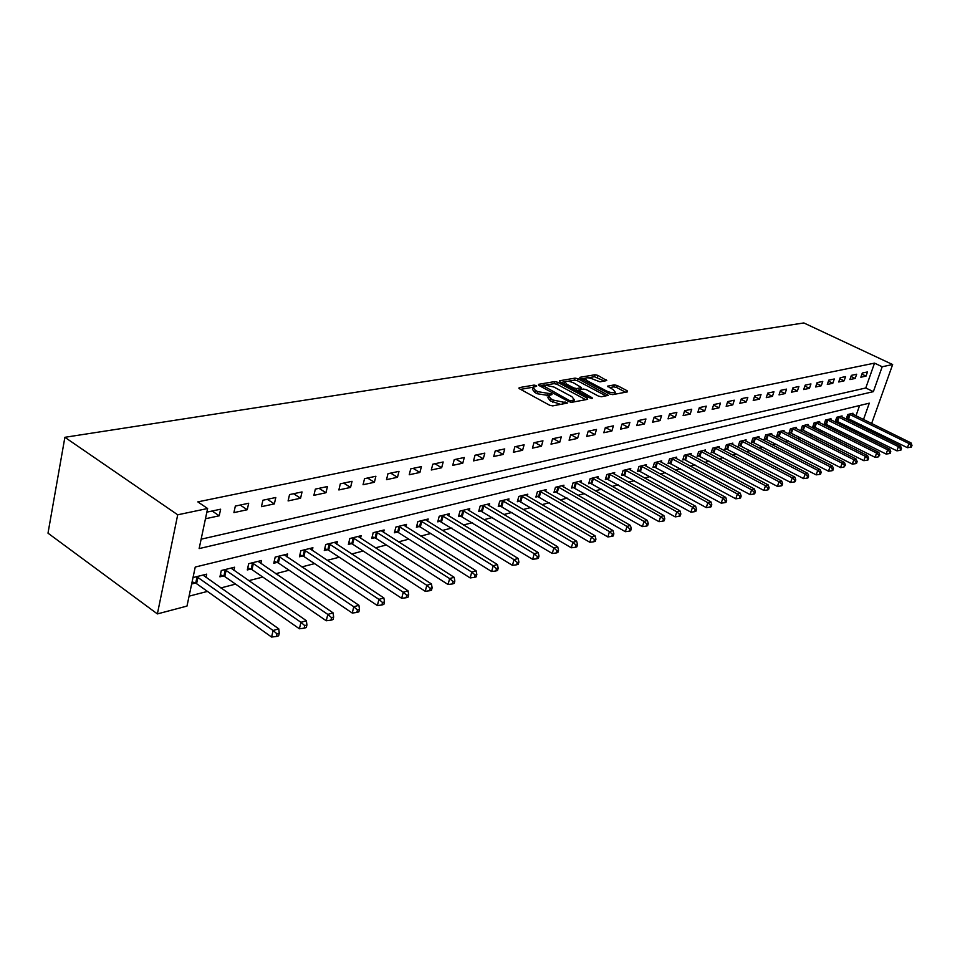 <?xml version="1.0" encoding="UTF-8"?>
<svg xmlns="http://www.w3.org/2000/svg" width="960" height="960" viewBox="0 0 960 960"><rect width="100%" height="100%" fill="white"/><g stroke="black" fill="none" stroke-linecap="round" stroke-linejoin="round"><path stroke-width="1.44" d="M536.16 385.56L534.048 385.092L519.216 387.612L519.456 388.752L549.612 405.228L552.708 405.888L567.66 403.008L553.332 400.104L550.812 398.736L548.496 395.652L552.06 394.56L551.556 393.888L537.792 391.656L535.308 390.3L533.04 387.288L536.652 386.208L536.16 385.56M585.132 378.288C586.968 377.34 589.896 377.748 593.928 379.524L600.024 381.84L606.756 380.556L597.864 375.372L594.996 374.748L579.972 377.304L580.296 378.372L609.792 393.996L612.72 394.632L627.552 391.848L627.156 390.744L617.16 385.5L614.28 384.864L607.56 386.184L613.272 389.724L615.3 392.208C613.488 393.18 610.548 392.76 606.492 390.972L587.088 380.712L585.132 378.288L581.376 378.948M201.132 539.196L865.776 387.984L874.524 363.132L882.192 366.744L892.644 364.548L803.844 322.944L64.884 437.304L48 533.172L157.38 613.92L186.984 606.084L195.24 567.048L869.292 403.164L863.496 419.52M874.524 363.132L197.808 501.876L207.624 508.512L177.708 514.8L64.884 437.304M557.58 382.248L554.616 381.6L538.62 384.324L538.896 385.44L568.848 401.64L571.884 402.288L587.676 399.324L587.328 398.184L557.58 382.248L557.004 384.276L554.04 383.628L546.6 384.9M559.62 380.76L575.112 378.12L578.028 378.768L608.304 395.352L601.428 396.744L598.464 396.108L586.368 389.664L583.416 389.028L578.616 389.988L591.984 397.68L592.5 398.352L590.136 398.028L559.92 381.852L559.62 380.76L559.404 381.504M205.452 518.76L219.216 515.796L220.632 509.208L206.856 512.136M233.916 512.616L247.248 509.736L248.676 503.256L235.332 506.088L233.916 512.616M261.456 506.664L274.356 503.88L275.796 497.496L262.896 500.244L261.456 506.664M288.096 500.916L300.576 498.216L302.04 491.928L289.548 494.58L288.096 500.916M313.884 495.348L325.968 492.732L327.444 486.54L315.348 489.108L313.884 495.348M338.856 489.948L350.556 487.428L352.044 481.32L340.332 483.804L338.856 489.948M363.048 484.728L374.388 482.28L375.888 476.256L364.536 478.668L363.048 484.728M386.496 479.664L397.5 477.288L399 471.36L387.996 473.688L386.496 479.664M409.236 474.756L419.904 472.452L421.416 466.596L410.736 468.864L409.236 474.756M431.292 469.992L441.66 467.748L443.172 461.976L432.804 464.184L431.292 469.992M452.712 465.36L462.768 463.188L464.292 457.5L454.236 459.636L452.712 465.36M473.508 460.872L483.276 458.76L484.8 453.144L475.032 455.22L473.508 460.872M493.716 456.504L503.208 454.452L504.744 448.92L495.24 450.936L493.716 456.504M513.348 452.268L522.588 450.276L524.112 444.804L514.884 446.76L513.348 452.268M532.44 448.14L541.428 446.208L542.952 440.808L533.976 442.716L532.44 448.14M551.016 444.132L559.752 442.248L561.288 436.92L552.552 438.768L551.016 444.132M569.088 440.232L577.584 438.396L579.12 433.128L570.624 434.94L569.088 440.232M586.68 436.428L594.948 434.64L596.484 429.444L588.204 431.208L586.68 436.428M603.804 432.732L611.868 430.992L613.404 425.856L605.34 427.572L603.804 432.732M620.484 429.132L628.344 427.428L629.868 422.364L622.02 424.032L620.484 429.132M636.744 425.616L644.4 423.96L645.936 418.956L638.28 420.576L636.744 425.616M652.584 422.196L660.06 420.588L661.584 415.632L654.12 417.216L652.584 422.196M668.04 418.86L675.324 417.288L676.848 412.392L669.564 413.94L668.04 418.86M683.112 415.608L690.216 414.072L691.74 409.236L684.636 410.736L683.112 415.608M697.812 412.428L704.748 410.928L706.272 406.152L699.336 407.616L697.812 412.428M712.164 409.332L718.932 407.868L720.444 403.14L713.688 404.58L712.164 409.332M726.168 406.308L732.78 404.88L734.292 400.2L727.692 401.604L726.168 406.308M739.848 403.344L746.304 401.952L747.816 397.332L741.36 398.7L739.848 403.344M753.216 400.464L759.516 399.096L761.028 394.524L754.728 395.868L753.216 400.464M766.272 397.644L772.428 396.312L773.94 391.788L767.772 393.096L766.272 397.644M779.028 394.884L785.052 393.588L786.552 389.112L780.528 390.384L779.028 394.884M791.508 392.196L797.4 390.924L798.888 386.496L792.996 387.744L791.508 392.196M803.7 389.556L809.46 388.32L810.948 383.928L805.188 385.152L803.7 389.556M815.628 386.988L821.268 385.764L822.744 381.432L817.116 382.62L815.628 386.988M827.304 384.456L832.812 383.268L834.3 378.984L828.78 380.148L827.304 384.456M838.728 381.996L844.116 380.832L845.592 376.584L840.204 377.724L838.728 381.996M849.9 379.584L855.18 378.444L856.656 374.232L851.376 375.36L849.9 379.584M860.844 377.22L866.016 376.104L867.48 371.94L862.308 373.032L860.844 377.22M189.072 596.172L207.456 591.408M220.836 587.94L235.572 584.112M248.748 580.692L262.776 577.056M275.748 573.696L289.08 570.228M301.872 566.916L314.568 563.628M327.168 560.352L339.24 557.22M351.672 554.004L363.168 551.016M375.42 547.836L386.364 545.004M398.448 541.872L408.864 539.172M420.792 536.076L430.692 533.508M442.464 530.448L451.896 528M463.512 524.988L472.5 522.66M483.96 519.684L492.516 517.476M503.832 514.536L511.968 512.424M523.14 509.532L530.892 507.516M541.932 504.66L549.312 502.74M560.208 499.92L567.228 498.096M577.992 495.3L584.676 493.572M595.308 490.812L601.68 489.156M612.18 486.432L618.228 484.86M628.62 482.172L634.368 480.672M644.628 478.02L650.112 476.592M660.252 473.964L665.448 472.62M675.48 470.016L680.424 468.732M690.336 466.164L695.028 464.94M704.832 462.396L709.296 461.244M718.992 458.736L723.216 457.632M732.804 455.148L736.824 454.104M746.304 451.644L750.108 450.66M759.492 448.224L763.092 447.288M772.38 444.888L775.788 444M784.98 441.612L788.196 440.784M797.292 438.42L800.34 437.628M809.34 435.3L812.208 434.556M821.124 432.24L823.824 431.544M832.644 429.252L835.2 428.592M843.936 426.324L846.336 425.7M853.524 422.748L854.04 421.296M855.972 415.824L859.596 405.516M191.652 583.992L195.36 583.068M205.98 577.452L206.688 574.152L193.02 577.56M233.868 570.36L234.564 567.216L221.304 570.516L219.924 576.852L223.536 575.94M260.844 563.508L261.528 560.508L248.688 563.7L247.296 569.94L250.788 569.064M286.956 556.872L287.616 554.004L275.196 557.1L273.792 563.256L277.176 562.392M312.24 550.464L312.9 547.716L300.864 550.704L299.436 556.776L302.712 555.948M336.744 544.248L337.392 541.608L325.728 544.512L324.288 550.488L327.468 549.696M360.504 538.224L361.128 535.704L349.824 538.512L348.372 544.404L351.456 543.636M383.544 532.392L384.156 529.968L373.188 532.692L371.736 538.512L374.724 537.756M405.9 526.728L406.5 524.4L395.868 527.052L394.392 532.788L397.296 532.056M427.608 521.244L428.196 519L417.864 521.568L416.388 527.232L419.208 526.524M448.692 515.904L449.268 513.756L439.224 516.252L437.748 521.832L440.484 521.148M469.176 510.732L469.74 508.656L459.984 511.08L458.496 516.588L461.16 515.928M489.084 505.704L489.636 503.7L480.156 506.064L478.668 511.5L481.248 510.852M508.44 500.82L508.98 498.888L499.764 501.18L498.264 506.544L500.784 505.908M527.268 496.056L527.796 494.196L518.832 496.428L517.332 501.732L519.78 501.108M545.592 491.436L546.12 489.636L537.384 491.808L535.896 497.04L538.272 496.44M563.436 486.936L563.94 485.196L555.444 487.308L553.944 492.48L556.26 491.904M580.812 482.556L581.304 480.876L573.036 482.94L571.536 488.04L573.792 487.476M597.732 478.296L598.224 476.664L590.16 478.668L588.66 483.72L590.856 483.156M614.232 474.132L614.712 472.56L606.852 474.516L605.352 479.496L607.488 478.956M630.312 470.088L630.78 468.552L623.112 470.46L621.612 475.392L623.7 474.864M645.984 466.14L646.452 464.652L638.976 466.512L637.476 471.384L639.516 470.868M661.284 462.288L661.728 460.848L654.444 462.66L652.944 467.472L654.936 466.98M676.2 458.532L676.644 457.128L669.528 458.904L668.04 463.668L669.972 463.176M690.768 454.86L691.2 453.504L684.252 455.232L682.764 459.948L684.66 459.468M704.988 451.284L705.408 449.976L698.628 451.656L697.14 456.312L698.988 455.844M718.884 447.792L719.292 446.508L712.668 448.164L711.18 452.76L712.992 452.316M732.444 444.384L732.852 443.136L726.384 444.744L724.896 449.304L726.66 448.86M745.704 441.048L746.1 439.836L739.776 441.408L738.3 445.92L740.016 445.488M758.652 437.784L759.048 436.62L752.868 438.156L751.392 442.608L753.072 442.188M771.324 434.604L771.708 433.464L765.66 434.964L764.196 439.38L765.84 438.96M783.708 431.496L784.08 430.38L778.176 431.856L776.712 436.212L778.32 435.804M795.828 428.448L796.188 427.368L790.416 428.808L788.952 433.128L790.524 432.72M807.672 425.472L808.044 424.416L802.38 425.82L800.928 430.092L802.464 429.708M819.276 422.556L819.636 421.524L814.104 422.904L812.64 427.14L814.152 426.756M830.628 419.7L830.976 418.704L825.564 420.048L824.112 424.236L825.588 423.864M841.752 416.916L842.088 415.932L836.784 417.252L835.344 421.404L836.784 421.044M852.636 414.18L852.972 413.232L847.776 414.516L846.336 418.632L847.752 418.272M864.72 426.576L862.476 427.176M871.62 423.528L892.644 364.548M207.624 508.512L199.14 548.592L873.372 391.644L882.192 366.744M177.708 514.8L157.38 613.92M861.036 426.456L861.552 425.016M865.776 387.984L873.372 391.644M219.216 515.796L212.136 511.008M247.248 509.736L240.192 505.056M274.356 503.88L267.336 499.296M300.576 498.216L293.592 493.728M325.968 492.732L319.02 488.328M350.556 487.428L343.656 483.096M374.388 482.28L367.524 478.032M397.5 477.288L390.66 473.124M419.904 472.452L413.124 468.36M441.66 467.748L434.904 463.74M462.768 463.188L456.06 459.24M483.276 458.76L476.616 454.884M503.208 454.452L496.584 450.648M522.588 450.276L516 446.52M541.428 446.208L534.888 442.524M559.752 442.248L553.26 438.624M577.584 438.396L571.14 434.82M594.948 434.64L588.54 431.136M611.868 430.992L605.496 427.536M628.344 427.428L622.02 424.032M644.4 423.96L638.244 420.672M660.06 420.588L654.06 417.408M675.324 417.288L669.48 414.216M690.216 414.072L684.516 411.108M704.748 410.928L699.192 408.06M718.932 407.868L713.52 405.084M732.78 404.88L727.5 402.18M746.304 401.952L741.156 399.348M759.516 399.096L754.488 396.576M772.428 396.312L767.52 393.864M785.052 393.588L780.264 391.2M797.4 390.924L792.708 388.608M809.46 388.32L804.888 386.064M821.268 385.764L816.792 383.58M832.812 383.268L828.444 381.156M844.116 380.832L839.844 378.768M855.18 378.444L850.992 376.44M866.016 376.104L861.924 374.148M532.848 387.984L532.464 389.352L534.732 392.376L535.308 390.3M548.616 395.532L537.216 393.732L534.732 392.376M548.304 396.348L547.908 397.728L550.224 400.812L550.812 398.736M560.688 404.4L550.224 400.812M533.112 387.216L520.56 389.364M585.744 399.696L557.004 384.276M542.052 385.68L539.988 386.04M542.424 385.308L568.896 400.284L571.02 400.74L574.296 399.768L571.92 396.696L554.016 387.06L544.404 384.972L542.424 385.308M573.54 401.988L573.888 401.172M561.012 382.44L565.008 381.756M567.804 381.276L574.548 380.124L575.112 378.12M605.964 395.892L577.464 380.76L574.548 380.124M573.936 383.04C569.844 381.24 566.856 380.82 564.96 381.804L566.88 384.264L573.744 387.936L576.708 388.572L581.508 387.612L573.936 383.04M564.804 382.332L564.228 384.156M578.148 391.608L578.556 390.192L576.228 390.588M580.98 389.46L581.508 387.612M585 378.78L584.424 380.556M625.584 392.22L616.572 387.48L613.692 386.844L609.324 387.636M604.392 381.072L594.432 376.716L588.108 377.796M192.12 581.784L196.584 583.668L271.584 637.056L273.12 630.504L278.76 628.836L202.992 575.076M196.716 576.636L273.12 630.504L276.996 633.84L276.384 636.468L278.64 635.796L279.252 633.168L276.996 633.84M278.76 628.836L279.252 633.168M276.384 636.468L271.584 637.056M220.392 574.704L224.748 576.54L299.388 628.776L300.936 622.32L306.384 620.712L230.988 568.104M224.916 569.616L300.936 622.32L304.74 625.608L304.116 628.188L306.3 627.54L306.924 624.96L304.74 625.608M306.384 620.712L306.924 624.96M304.116 628.188L299.388 628.776M247.764 567.864L252 569.64L326.256 620.772L327.816 614.412L333.084 612.864L258.06 561.36M252.192 562.824L327.816 614.412L331.548 617.652L330.924 620.196L333.024 619.56L333.648 617.028L331.548 617.652M333.084 612.864L333.648 617.028M330.924 620.196L326.256 620.772M274.248 561.252L278.364 562.968L352.236 613.032L353.808 606.768L358.896 605.28L284.268 554.832M278.592 556.248L353.808 606.768L357.468 609.96L356.832 612.468L358.872 611.856L359.496 609.348L357.468 609.96M358.896 605.28L359.496 609.348M356.832 612.468L352.236 613.032M299.892 554.844L303.9 556.5L377.364 605.556L378.936 599.376L383.868 597.936L309.648 548.52M304.14 549.888L378.936 599.376L382.536 602.52L381.9 604.98L383.868 604.392L384.504 601.932L382.536 602.52M383.868 597.936L384.504 601.932M381.9 604.98L377.364 605.556M324.732 548.628L328.632 550.236L401.676 598.308L403.272 592.224L408.036 590.82L334.248 542.4M328.908 543.72L403.272 592.224L406.788 595.32L406.152 597.744L408.06 597.18L408.696 594.744L406.788 595.32M408.036 590.82L408.696 594.744M406.152 597.744L401.676 598.308M348.816 542.616L352.608 544.176L425.232 591.3L426.828 585.3L431.448 583.944L358.08 536.46M352.908 537.744L426.828 585.3L430.284 588.336L429.648 590.736L431.496 590.184L432.132 587.796L430.284 588.336M431.448 583.944L432.132 587.796M429.648 590.736L425.232 591.3M372.168 536.772L375.864 538.284L448.044 584.508L449.652 578.592L454.128 577.272L381.204 530.7M376.176 531.948L449.652 578.592L453.048 581.58L452.4 583.944L454.2 583.416L454.836 581.052L453.048 581.58M454.128 577.272L454.836 581.052M452.4 583.944L448.044 584.508M394.824 531.108L398.424 532.572L470.16 577.92L471.768 572.088L476.112 570.804L403.632 525.12M398.76 526.332L471.768 572.088L475.116 575.04L474.468 577.368L476.196 576.852L476.844 574.524L475.116 575.04M476.112 570.804L476.844 574.524M474.468 577.368L470.16 577.92M416.82 525.612L420.324 527.028L491.616 571.524L493.224 565.776L497.436 564.54L425.412 519.696M420.684 520.872L493.224 565.776L496.512 568.68L495.864 570.984L497.544 570.48L498.192 568.188L496.512 568.68M497.436 564.54L498.192 568.188M495.864 570.984L491.616 571.524M438.168 520.26L512.424 565.332L514.044 559.656L518.136 558.456L446.556 514.428M441.96 515.568L514.044 559.656L517.272 562.524L516.624 564.792L518.256 564.3L518.904 562.032L517.272 562.524M518.136 558.456L518.904 562.032M516.624 564.792L512.424 565.332M458.904 515.076L532.632 559.308L534.252 553.716L538.212 552.552L467.1 509.316M462.636 510.42L534.252 553.716L537.42 556.536L536.772 558.78L538.356 558.312L539.004 556.068L537.42 556.536M538.212 552.552L539.004 556.068M536.772 558.78L532.632 559.308M479.064 510.024L552.252 553.476L553.872 547.944L557.724 546.816L487.08 504.336M482.736 505.416L553.872 547.944L556.992 550.728L556.344 552.948L557.88 552.48L558.528 550.272L556.992 550.728M557.724 546.816L558.528 550.272M556.344 552.948L552.252 553.476M498.66 505.116L571.308 547.788L572.928 542.34L576.672 541.236L506.496 499.5M502.272 500.556L572.928 542.34L576 545.088L575.352 547.272L576.852 546.828L577.5 544.644L576 545.088M576.672 541.236L577.5 544.644M575.352 547.272L571.308 547.788M517.728 500.34L589.836 542.28L591.456 536.892L595.092 535.824L525.384 494.796M521.28 495.828L591.456 536.892L594.48 539.604L593.832 541.764L595.284 541.32L595.932 539.172L594.48 539.604M595.092 535.824L595.932 539.172M593.832 541.764L589.836 542.28M536.28 495.696L607.848 536.916L609.468 531.6L613.008 530.556L543.756 490.224M539.76 491.22L609.468 531.6L612.444 534.276L611.796 536.4L613.212 535.98L613.86 533.856L612.444 534.276M613.008 530.556L613.86 533.856M611.796 536.4L607.848 536.916M554.328 491.172L625.368 531.696L626.988 526.44L630.432 525.432L561.648 485.772M557.76 486.732L626.988 526.44L629.916 529.08L629.268 531.18L630.648 530.772L631.296 528.672L629.916 529.08M630.432 525.432L631.296 528.672M629.268 531.18L625.368 531.696M571.908 486.768L642.42 526.62L644.04 521.436L647.388 520.44L579.072 481.428M575.292 482.376L644.04 521.436L646.92 524.04L646.272 526.116L647.616 525.708L648.264 523.644L646.92 524.04M647.388 520.44L648.264 523.644M646.272 526.116L642.42 526.62M589.032 482.484L659.016 521.676L660.624 516.552L663.9 515.592L596.052 477.204M592.356 478.128L660.624 516.552L663.468 519.132L662.82 521.172L664.128 520.788L664.776 518.736L663.468 519.132M663.9 515.592L664.776 518.736M662.82 521.172L659.016 521.676M605.712 478.296L675.168 516.864L676.788 511.8L679.968 510.864L612.588 473.088M608.988 473.976L676.788 511.8L679.584 514.344L678.936 516.372L680.208 515.988L680.856 513.96L679.584 514.344M679.968 510.864L680.856 513.96M678.936 516.372L675.168 516.864M621.972 474.228L690.912 512.172L692.532 507.168L695.628 506.256L628.704 469.068M625.2 469.944L692.532 507.168L695.292 509.688L694.644 511.68L695.88 511.308L696.528 509.316L695.292 509.688M695.628 506.256L696.528 509.316M694.644 511.68L690.912 512.172M637.824 470.256L706.26 507.6L707.868 502.668L710.88 501.78L644.424 465.156M641.004 466.008L707.868 502.668L710.58 505.14L709.944 507.12L711.144 506.76L711.792 504.78L710.58 505.14M710.88 501.78L711.792 504.78M709.944 507.12L706.26 507.6M653.292 466.38L721.212 503.148L722.808 498.264L725.76 497.4L659.76 461.34M656.424 462.168L722.808 498.264L725.496 500.712L724.848 502.668L726.024 502.32L726.672 500.364L725.496 500.712M725.76 497.4L726.672 500.364M724.848 502.668L721.212 503.148M668.376 462.588L735.792 498.804L737.388 493.98L740.256 493.14L674.724 457.608M671.472 458.424L737.388 493.98L740.04 496.404L739.392 498.336L740.544 497.988L741.18 496.056L740.04 496.404M740.256 493.14L741.18 496.056M739.392 498.336L735.792 498.804M683.1 458.904L750.012 494.568L751.608 489.804L754.404 488.976L689.328 453.972M686.148 454.764L751.608 489.804L754.212 492.192L753.576 494.1L754.692 493.764L755.34 491.856L754.212 492.192M754.404 488.976L755.34 491.856M753.576 494.1L750.012 494.568M697.476 455.292L763.884 490.44L765.48 485.724L768.216 484.92L703.584 450.42M700.476 451.2L765.48 485.724L768.048 488.088L767.412 489.972L768.504 489.648L769.14 487.764L768.048 488.088M768.216 484.92L769.14 487.764M767.412 489.972L763.884 490.44M711.504 451.776L777.432 486.408L779.016 481.74L781.68 480.96L717.504 446.964M714.468 447.708L779.016 481.74L781.56 484.08L780.924 485.94L781.98 485.628L782.616 483.756L781.56 484.08M781.68 480.96L782.616 483.756M780.924 485.94L777.432 486.408M725.22 448.332L790.644 482.472L792.228 477.852L794.832 477.084L731.1 443.568M728.148 444.312L792.228 477.852L794.736 480.168L794.1 482.004L795.144 481.704L795.78 479.856L794.736 480.168M794.832 477.084L795.78 479.856M794.1 482.004L790.644 482.472M738.612 444.972L803.556 478.62L805.14 474.06L807.684 473.316L744.396 440.268M741.492 440.988L805.14 474.06L807.612 476.34L806.976 478.164L807.996 477.864L808.632 476.04L807.612 476.34M807.684 473.316L808.632 476.04M806.976 478.164L803.556 478.62M751.692 441.684L816.168 474.864L817.74 470.352L820.236 469.62L757.38 437.028M754.548 437.736L817.74 470.352L820.188 472.608L819.552 474.42L820.548 474.12L821.184 472.32L820.188 472.608M820.236 469.62L821.184 472.32M819.552 474.42L816.168 474.864M764.496 438.48L828.492 471.204L830.064 466.728L832.488 466.02L770.076 433.872M767.304 434.556L830.064 466.728L832.476 468.96L831.84 470.748L832.812 470.46L833.436 468.672L832.476 468.96M832.488 466.02L833.436 468.672M831.84 470.748L828.492 471.204M777 435.336L840.54 467.616L842.1 463.188L844.476 462.492L782.484 430.776M779.784 431.448L842.1 463.188L844.476 465.396L843.852 467.172L845.424 465.12L844.476 465.396M844.476 462.492L845.424 465.12M843.852 467.172L840.54 467.616M789.24 432.264L852.312 464.112L853.86 459.732L856.188 459.048L794.628 427.752M791.988 428.412L853.86 459.732L856.212 461.916L855.588 463.668L856.524 463.392L857.148 461.64L856.212 461.916M856.188 459.048L857.148 461.64M855.588 463.668L852.312 464.112M801.216 429.264L863.82 460.68L865.368 456.348L867.648 455.676L806.508 424.8M803.928 425.436L865.368 456.348L867.696 458.508L867.072 460.236L867.984 459.972L868.596 458.244L867.696 458.508M867.648 455.676L868.596 458.244M867.072 460.236L863.82 460.68M812.928 426.324L875.088 457.32L876.624 453.036L878.844 452.388L818.136 421.896M815.604 422.532L876.624 453.036L878.916 455.172L878.304 456.888L879.804 454.908L878.916 455.172M878.844 452.388L879.804 454.908M878.304 456.888L875.088 457.32M824.388 423.444L886.104 454.044L887.64 449.796L889.812 449.16L829.512 419.064M827.04 419.688L887.64 449.796L889.908 451.92L889.284 453.612L890.16 453.348L890.772 451.656L889.908 451.92M889.812 449.16L890.772 451.656M889.284 453.612L886.104 454.044M835.608 420.624L896.88 450.828L898.404 446.628L900.54 446.004L840.66 416.292M838.224 416.892L898.404 446.628L900.648 448.728L900.036 450.408L900.888 450.156L901.5 448.476L900.648 448.728M900.54 446.004L901.5 448.476M900.036 450.408L896.88 450.828M846.6 417.864L907.428 447.696L908.952 443.532L911.04 442.92L851.568 413.58M849.192 414.168L908.952 443.532L911.172 445.608L910.56 447.264L911.388 447.024L912 445.356L911.172 445.608M911.04 442.92L912 445.356M910.56 447.264L907.428 447.696M533.532 386.94L534.048 385.092M564.48 403.68L565.008 401.868M548.892 395.352L549.432 393.432M537.216 393.732L537.792 391.656M546.96 395.832L547.536 393.768M552.744 402.18L553.332 400.104M562.608 404.04L563.124 402.216M518.988 388.44L519.216 387.612M586.956 399.468L587.328 398.184M538.404 385.116L538.62 384.324M554.04 383.628L554.616 381.6M542.292 387.276L542.616 386.088M568.548 401.484L568.896 400.284M570.588 402.24L571.02 400.74M572.46 402.192L572.976 400.38M577.464 380.76L578.028 378.768M607.176 395.664L607.548 394.404M579.024 392.076L579.348 390.924M591.744 398.496L591.984 397.68M566.556 385.404L566.88 384.264M573.408 389.076L573.744 387.936M576.144 390.54L576.708 388.572M580.608 389.52L581.112 387.792M586.776 381.804L587.088 380.712M606.168 392.076L606.492 390.972M607.728 386.712L607.932 386.016M613.692 386.844L614.28 384.864M616.572 387.48L617.16 385.5M626.784 391.992L627.156 390.744M579.756 378.024L579.972 377.304M594.432 376.716L594.996 374.748M597.288 377.34L597.864 375.372M605.664 380.856L606.024 379.656M195.708 583.2L197.076 576.78M196.584 583.668L197.952 577.248M223.884 576.084L225.264 569.76M224.748 576.54L226.14 570.204M251.136 569.196L252.54 562.968M252 569.64L253.404 563.412M277.512 562.524L278.928 556.392M278.364 562.968L279.78 556.824M303.06 556.08L304.488 550.02M303.9 556.5L305.328 550.452M327.804 549.816L329.244 543.852M328.632 550.236L330.072 544.272M351.792 543.756L353.232 537.876M352.608 544.176L354.06 538.284M375.048 537.876L376.512 532.08M375.864 538.284L377.328 532.476M397.62 532.176L399.084 526.452M398.424 532.572L399.9 526.848M419.52 526.644L420.996 520.992M420.324 527.028L421.8 521.388M440.796 521.268L442.284 515.688M441.588 521.652L443.076 516.072M461.46 516.036L462.948 510.54M462.252 516.42L463.74 510.912M481.548 510.96L483.036 505.536M482.328 511.332L483.816 505.908M501.084 506.028L502.572 500.664M501.852 506.388L503.352 501.036M520.08 501.228L521.58 495.936M520.848 501.588L522.336 496.296M538.56 496.56L540.06 491.328M539.316 496.908L540.816 491.676M556.56 492.012L558.06 486.84M557.304 492.36L558.804 487.188M574.08 487.584L575.58 482.484M574.824 487.92L576.324 482.82M591.144 483.264L592.644 478.224M591.876 483.6L593.376 478.56M607.776 479.064L609.276 474.084M608.508 479.4L610.008 474.42M623.988 474.96L625.476 470.052M624.708 475.296L626.208 470.376M639.792 470.976L641.28 466.104M640.512 471.3L642 466.428M655.2 467.076L656.7 462.264M655.92 467.4L657.408 462.588M670.248 463.272L671.736 458.52M670.956 463.584L672.444 458.832M684.924 459.564L686.412 454.86M685.62 459.876L687.12 455.172M699.252 455.94L700.74 451.296M699.948 456.252L701.436 451.596M713.256 452.4L714.732 447.804M713.94 452.712L715.428 448.116M726.924 448.956L728.4 444.408M727.596 449.244L729.084 444.696M740.28 445.572L741.756 441.072M740.952 445.872L742.428 441.372M753.324 442.272L754.8 437.82M753.996 442.56L755.472 438.12M766.092 439.056L767.556 434.652M766.752 439.332L768.228 434.928M778.572 435.9L780.036 431.544M779.22 436.176L780.696 431.82M790.776 432.816L792.228 428.496M791.424 433.092L792.888 428.784M802.716 429.792L804.168 425.532M803.352 430.068L804.816 425.808M814.392 426.84L815.844 422.616M815.04 427.116L816.492 422.892M825.828 423.948L827.28 419.772M826.464 424.224L827.916 420.036M837.024 421.128L838.464 416.976M837.648 421.392L839.1 417.252M847.98 418.356L849.42 414.252M848.616 418.62L850.044 414.516M541.704 386.964L542.088 385.584M573.696 401.832L574.296 399.768M614.712 394.212L615.3 392.208"/></g></svg>
